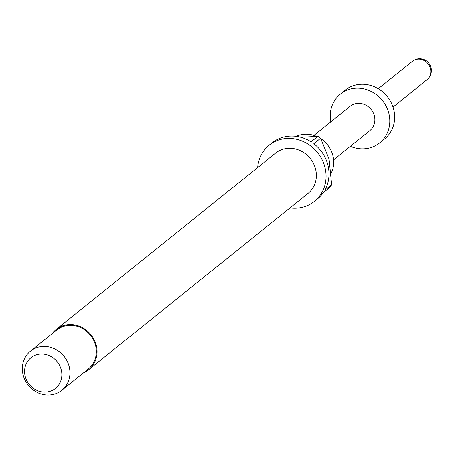 <?xml version="1.0" encoding="UTF-8"?>
<svg xmlns="http://www.w3.org/2000/svg" width="454" height="454" viewBox="0 0 454 454"><rect width="100%" height="100%" fill="white"/><g stroke="black" fill="none" stroke-linecap="round" stroke-linejoin="round"><path stroke-width="0.68" d="M296.263 136.365A26.65 24.442 51.2 0 1 302.296 134.52A26.65 24.442 51.2 0 1 316.376 136.331M52.216 333.662A25.867 23.721 51.2 0 1 56.245 329.422A25.867 23.721 51.2 0 1 66.596 324.837A25.867 23.721 51.2 0 1 94.256 339.933A25.867 23.721 51.2 0 1 88.655 369.743A25.867 23.721 51.2 0 1 83.644 372.768M56.245 329.422L275.55 153.168A25.867 23.721 51.2 0 1 285.901 148.589A25.867 23.721 51.2 0 1 313.561 163.684A25.867 23.721 51.2 0 1 307.96 193.495L88.655 369.743M257.594 167.6A36.059 33.068 51.2 0 1 269.165 145.229A36.059 33.068 51.2 0 1 283.597 138.839A36.059 33.068 51.2 0 1 322.153 159.882A36.059 33.068 51.2 0 1 314.338 201.44A36.059 33.068 51.2 0 1 299.907 207.824A36.059 33.068 51.2 0 1 289.998 207.926M269.165 145.229L272.088 142.879A36.059 33.068 51.2 0 1 286.525 136.489A36.059 33.068 51.2 0 1 311.069 141.841L317.896 136.359A36.059 33.068 -128.8 0 1 320.609 138.266L313.788 143.748A36.059 33.068 51.2 0 1 324.775 190.215L331.596 184.727A36.059 33.068 -128.8 0 1 329.945 187.343L323.123 192.831A36.059 33.068 51.2 0 1 317.267 199.09L314.338 201.44M51.801 394.73A25.084 23.001 51.2 0 1 24.981 380.089A25.084 23.001 51.2 0 1 30.418 351.18A25.084 23.001 51.2 0 1 40.457 346.737A25.084 23.001 51.2 0 1 67.277 361.378A25.084 23.001 51.2 0 1 61.846 390.287A25.084 23.001 51.2 0 1 51.801 394.73M30.418 351.18L56.733 330.03A25.084 23.001 51.2 0 1 66.778 325.592A25.084 23.001 51.2 0 1 93.598 340.228A25.084 23.001 51.2 0 1 88.161 369.136L61.846 390.287M47.653 391.881A19.653 18.024 51.2 0 1 25.066 376.037A19.653 18.024 51.2 0 1 38.766 354.285A19.653 18.024 51.2 0 1 61.352 370.129A19.653 18.024 51.2 0 1 47.653 391.881M330.75 121.876A31.354 28.755 51.2 0 1 340.341 94.057A31.354 28.755 51.2 0 1 352.889 88.507A31.354 28.755 51.2 0 1 386.416 106.803A31.354 28.755 51.2 0 1 379.623 142.936A31.354 28.755 51.2 0 1 367.07 148.492A31.354 28.755 51.2 0 1 350.392 146.319M340.341 94.057L345.21 90.142A31.354 28.755 51.2 0 1 357.763 84.592A31.354 28.755 51.2 0 1 391.291 102.888A31.354 28.755 51.2 0 1 384.498 139.02L379.623 142.936M313.907 135.417L350.159 106.281A15.68 14.375 51.2 0 1 356.435 103.501A15.68 14.375 51.2 0 1 373.199 112.654A15.68 14.375 51.2 0 1 369.8 130.718L333.548 159.853M320.887 138.771A26.65 24.442 51.2 0 1 331.102 173.212M300.832 137.29L317.896 136.359M320.609 138.266L329.025 159.144L331.596 184.727M392.994 107.048L427.044 79.683A11.759 10.783 -128.8 0 0 429.592 66.136A11.759 10.783 -128.8 0 0 417.022 59.27A11.759 10.783 -128.8 0 0 412.317 61.352L378.267 88.717M427.044 79.683A11.759 11.759 0 0 0 428.843 63.151A11.759 11.759 0 0 0 412.317 61.352"/></g></svg>
